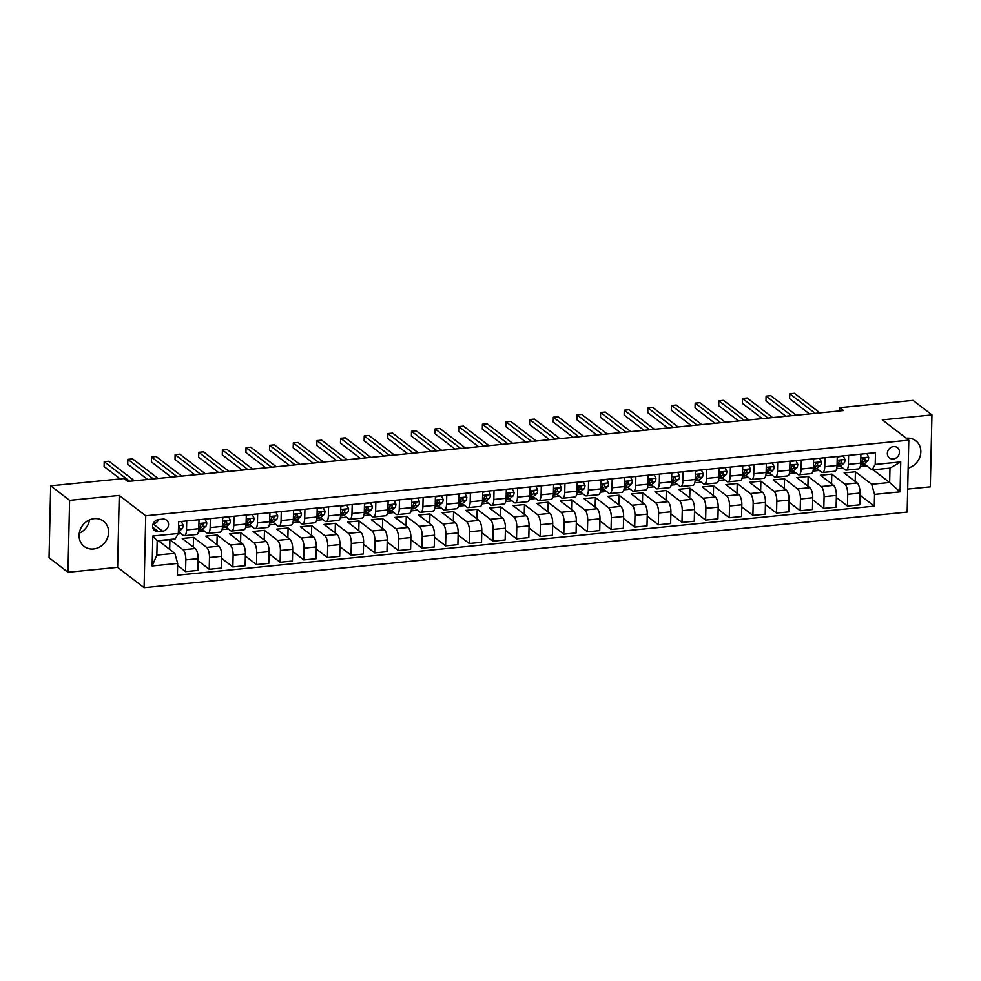 <?xml version="1.0" encoding="UTF-8"?>
<svg xmlns="http://www.w3.org/2000/svg" width="981" height="981" viewBox="0 0 981 981"><rect width="100%" height="100%" fill="white"/><g stroke="black" fill="none" stroke-linecap="round" stroke-linejoin="round"><path stroke-width="1.47" d="M908.161 468.072A15.892 14.041 127.5 0 0 920.227 455.895A15.892 14.041 127.5 0 0 915.764 440.751A15.892 14.041 127.5 0 0 906.419 438.188A15.892 14.041 127.5 0 0 906.236 438.213M94.188 518.655A15.892 14.041 127.5 0 0 80.086 530.047A15.892 14.041 127.5 0 0 84.158 546.417A15.892 14.041 127.5 0 0 93.502 548.98A15.892 14.041 127.5 0 0 107.603 537.588A15.892 14.041 127.5 0 0 103.52 521.218A15.892 14.041 127.5 0 0 94.188 518.655M893.556 446.539A6.524 5.763 127.5 0 0 887.768 451.211A6.524 5.763 127.5 0 0 889.448 457.931A6.524 5.763 127.5 0 0 893.274 458.973A6.524 5.763 127.5 0 0 899.062 454.301A6.524 5.763 127.5 0 0 897.394 447.594A6.524 5.763 127.5 0 0 893.556 446.539M907.683 489.065L930.319 486.834L931.95 414.914L913.029 400.383L839.748 407.642L839.675 410.929M144.097 587.693L907.167 512.094L908.798 440.175L145.728 515.773L144.097 587.693L117.61 567.337L119.241 495.43L69.602 500.347L67.971 572.266L117.61 567.337M67.971 572.266L49.05 557.723L50.681 485.803L69.602 500.347M50.681 485.803L123.962 478.544L127.751 481.45L843.537 410.549L839.748 407.642M158.395 531.592L162.552 531.175A6.315 5.579 127.5 0 0 168.156 526.65A6.315 5.579 127.5 0 0 166.537 520.138A6.315 5.579 127.5 0 0 162.821 519.121L158.664 519.538A6.315 5.579 127.5 0 0 153.061 524.062A6.315 5.579 127.5 0 0 154.679 530.574A6.315 5.579 127.5 0 0 158.395 531.592L152.742 527.251M177.671 563.425L152.141 565.951L152.815 536.018L178.346 533.492L175.145 538.937L157.181 540.715L156.85 555.099L174.826 553.321L177.671 563.425L177.402 575.185L874.279 506.147L859.969 495.147M873.115 469.789L889.657 482.505L889.988 468.121L872.023 469.899L875.224 464.454L875.493 452.695L178.616 521.733L178.346 533.492M875.224 464.454L900.754 461.916L900.08 491.849L874.549 494.387L874.279 506.147M931.95 414.914L882.311 419.831L908.798 440.175M119.241 495.43L145.728 515.773M79.277 533.198A15.892 14.041 127.5 0 0 89.492 519.905M872.023 469.899L864.151 463.854M848.614 455.356L848.406 464.356A8.155 2.943 84.3 0 1 846.186 470.132A8.155 2.943 84.3 0 1 845.205 469.801L840.521 466.196M824.972 457.698L824.776 466.698A8.155 2.943 84.3 0 1 822.544 472.474A8.155 2.943 84.3 0 1 821.563 472.143L816.879 468.538M801.33 460.04L801.134 469.041A8.155 2.943 84.3 0 1 798.902 474.816A8.155 2.943 84.3 0 1 797.933 474.485L793.237 470.88M777.7 462.382L777.492 471.37A8.155 2.943 84.3 0 1 775.272 477.158A8.155 2.943 84.3 0 1 774.291 476.827L769.595 473.222M754.058 464.724L753.849 473.713A8.155 2.943 84.3 0 1 751.63 479.501A8.155 2.943 84.3 0 1 750.649 479.169L745.965 475.564M730.416 467.066L730.22 476.055A8.155 2.943 84.3 0 1 727.988 481.843A8.155 2.943 84.3 0 1 727.007 481.512L722.323 477.906M706.774 469.409L706.578 478.397A8.155 2.943 84.3 0 1 704.346 484.185A8.155 2.943 84.3 0 1 703.377 483.854L698.68 480.249M683.144 471.751L682.935 480.739A8.155 2.943 84.3 0 1 680.716 486.527A8.155 2.943 84.3 0 1 679.735 486.196L675.038 482.591M659.502 474.093L659.293 483.081A8.155 2.943 84.3 0 1 657.074 488.869A8.155 2.943 84.3 0 1 656.093 488.538L651.409 484.933M635.86 476.435L635.663 485.423A8.155 2.943 84.3 0 1 633.432 491.211A8.155 2.943 84.3 0 1 632.451 490.88L627.766 487.275M612.218 478.777L612.021 487.765A8.155 2.943 84.3 0 1 609.79 493.553A8.155 2.943 84.3 0 1 608.821 493.222L604.124 489.617M588.588 481.119L588.379 490.108A8.155 2.943 84.3 0 1 586.16 495.895A8.155 2.943 84.3 0 1 585.179 495.564L580.482 491.959M564.946 483.461L564.737 492.45A8.155 2.943 84.3 0 1 562.518 498.238A8.155 2.943 84.3 0 1 561.537 497.907L556.852 494.301M541.304 485.803L541.107 494.792A8.155 2.943 84.3 0 1 538.876 500.58A8.155 2.943 84.3 0 1 537.895 500.249L533.21 496.644M517.674 488.146L517.465 497.134A8.155 2.943 84.3 0 1 515.246 502.922A8.155 2.943 84.3 0 1 514.265 502.591L509.568 498.986M494.032 490.488L493.823 499.476A8.155 2.943 84.3 0 1 491.604 505.264A8.155 2.943 84.3 0 1 490.623 504.933L485.926 501.328M470.39 492.83L470.181 501.818A8.155 2.943 84.3 0 1 467.962 507.606A8.155 2.943 84.3 0 1 466.981 507.275L462.296 503.67M446.747 495.172L446.551 504.16A8.155 2.943 84.3 0 1 444.319 509.948A8.155 2.943 84.3 0 1 443.338 509.617L438.654 506.012M423.118 497.514L422.909 506.503A8.155 2.943 84.3 0 1 420.69 512.29A8.155 2.943 84.3 0 1 419.709 511.959L415.012 508.354M399.475 499.856L399.267 508.845A8.155 2.943 84.3 0 1 397.047 514.633A8.155 2.943 84.3 0 1 396.066 514.302L391.37 510.696M375.833 502.198L375.625 511.187A8.155 2.943 84.3 0 1 373.405 516.975A8.155 2.943 84.3 0 1 372.424 516.631L367.74 513.038M352.191 504.528L351.995 513.529A8.155 2.943 84.3 0 1 349.763 519.317A8.155 2.943 84.3 0 1 348.782 518.974L344.098 515.381M328.561 506.87L328.353 515.871A8.155 2.943 84.3 0 1 326.133 521.659A8.155 2.943 84.3 0 1 325.152 521.316L320.456 517.723M304.919 509.213L304.711 518.213A8.155 2.943 84.3 0 1 302.491 524.001A8.155 2.943 84.3 0 1 301.51 523.658L296.826 520.065M281.277 511.555L281.069 520.555A8.155 2.943 84.3 0 1 278.849 526.343A8.155 2.943 84.3 0 1 277.868 526L273.184 522.407M257.635 513.897L257.439 522.898A8.155 2.943 84.3 0 1 255.207 528.685A8.155 2.943 84.3 0 1 254.226 528.342L249.542 524.749M234.005 516.239L233.797 525.24A8.155 2.943 84.3 0 1 231.577 531.028A8.155 2.943 84.3 0 1 230.596 530.684L225.9 527.091M210.363 518.581L210.155 527.582A8.155 2.943 84.3 0 1 207.935 533.37A8.155 2.943 84.3 0 1 206.954 533.026L202.27 529.433M186.721 520.923L186.525 529.924A8.155 2.943 84.3 0 1 184.293 535.712A8.155 2.943 84.3 0 1 183.312 535.368L178.628 531.776M169.676 549.372L169.897 539.697L158.554 540.825L174.826 553.321M169.897 539.697L182.993 549.752A8.155 2.943 84.3 0 1 185.838 559.857L185.568 571.616L177.622 565.51M193.318 547.03L193.539 537.355L182.184 538.483L195.28 548.538A8.155 2.943 84.3 0 1 198.137 558.643L197.868 570.402L185.568 571.616M193.539 537.355L206.623 547.41A8.155 2.943 84.3 0 1 209.48 557.515L209.211 569.274L198.088 560.727M216.948 544.688L217.169 535.013L205.826 536.141L218.922 546.196A8.155 2.943 84.3 0 1 221.767 556.301L221.51 568.06L209.211 569.274M217.169 535.013L230.265 545.068A8.155 2.943 84.3 0 1 233.122 555.172L232.853 566.932L221.718 558.385M240.59 542.346L240.811 532.671L229.468 533.799L242.565 543.854A8.155 2.943 84.3 0 1 245.409 553.958L245.14 565.718L232.853 566.932M240.811 532.671L253.907 542.726A8.155 2.943 84.3 0 1 256.752 552.83L256.495 564.59L245.36 556.043M264.232 540.004L264.453 530.329L253.11 531.457L266.194 541.512A8.155 2.943 84.3 0 1 269.052 551.616L268.782 563.376L256.495 564.59M264.453 530.329L277.549 540.384A8.155 2.943 84.3 0 1 280.394 550.488L280.125 562.248L269.002 553.701M287.874 537.662L288.095 527.986L276.74 529.115L289.836 539.17A8.155 2.943 84.3 0 1 292.694 549.274L292.424 561.034L280.125 562.248M288.095 527.986L301.179 538.042A8.155 2.943 84.3 0 1 304.036 548.146L303.767 559.906L292.645 551.359M311.504 535.319L311.725 525.644L300.382 526.772L313.479 536.828A8.155 2.943 84.3 0 1 316.323 546.932L316.054 558.692L303.767 559.906M311.725 525.644L324.821 535.7A8.155 2.943 84.3 0 1 327.679 545.804L327.409 557.564L316.274 549.017M335.146 532.977L335.367 523.302L324.024 524.43L337.121 534.486A8.155 2.943 84.3 0 1 339.966 544.59L339.696 556.35L327.409 557.564M335.367 523.302L348.463 533.357A8.155 2.943 84.3 0 1 351.308 543.462L351.051 555.221L339.916 546.675M358.788 530.635L359.009 520.96L347.666 522.088L360.75 532.143A8.155 2.943 84.3 0 1 363.608 542.248L363.338 554.007L351.051 555.221M359.009 520.96L372.106 531.015A8.155 2.943 84.3 0 1 374.95 541.12L374.681 552.879L363.559 544.332M382.431 528.293L382.651 518.618L371.296 519.746L384.393 529.801A8.155 2.943 84.3 0 1 387.237 539.906L386.98 551.665L374.681 552.879M382.651 518.618L395.735 528.673A8.155 2.943 84.3 0 1 398.593 538.777L398.323 550.537L387.201 541.99M406.06 525.951L406.281 516.276L394.938 517.404L408.035 527.459A8.155 2.943 84.3 0 1 410.88 537.563L410.61 549.323L398.323 550.537M406.281 516.276L419.377 526.331A8.155 2.943 84.3 0 1 422.235 536.435L421.965 548.195L410.831 539.648M429.703 523.609L429.923 513.934L418.58 515.062L431.665 525.117A8.155 2.943 84.3 0 1 434.522 535.221L434.252 546.981L421.965 548.195M429.923 513.934L443.02 524.001A8.155 2.943 84.3 0 1 445.865 534.093L445.607 545.853L434.473 537.306M453.345 521.267L453.565 511.591L442.21 512.72L455.307 522.775A8.155 2.943 84.3 0 1 458.164 532.879L457.894 544.639L445.607 545.853M453.565 511.591L466.662 521.659A8.155 2.943 84.3 0 1 469.507 531.751L469.237 543.511L458.115 534.964M476.987 518.924L477.207 509.249L465.852 510.378L478.949 520.433A8.155 2.943 84.3 0 1 481.794 530.537L481.536 542.297L469.237 543.511M477.207 509.249L490.292 519.317A8.155 2.943 84.3 0 1 493.149 529.409L492.879 541.169L481.757 532.622M500.617 516.582L500.837 506.907L489.494 508.035L502.591 518.091A8.155 2.943 84.3 0 1 505.436 528.195L505.166 539.955L492.879 541.169M500.837 506.907L513.934 516.975A8.155 2.943 84.3 0 1 516.779 527.067L516.521 538.827L505.387 530.28M524.259 514.24L524.479 504.565L513.137 505.693L526.221 515.748A8.155 2.943 84.3 0 1 529.078 525.853L528.808 537.613L516.521 538.827M524.479 504.565L537.576 514.633A8.155 2.943 84.3 0 1 540.421 524.725L540.151 536.484L529.029 527.937M547.901 511.898L548.121 502.223L536.766 503.351L549.863 513.406A8.155 2.943 84.3 0 1 552.72 523.511L552.45 535.27L540.151 536.484M548.121 502.223L561.206 512.29A8.155 2.943 84.3 0 1 564.063 522.383L563.793 534.142L552.671 525.595M571.543 509.556L571.751 499.881L560.409 501.009L573.505 511.064A8.155 2.943 84.3 0 1 576.35 521.169L576.092 532.928L563.793 534.142M571.751 499.881L584.848 509.948A8.155 2.943 84.3 0 1 587.705 520.04L587.435 531.8L576.313 523.253M595.173 507.214L595.393 497.539L584.051 498.667L597.147 508.722A8.155 2.943 84.3 0 1 599.992 518.826L599.722 530.586L587.435 531.8M595.393 497.539L608.49 507.606A8.155 2.943 84.3 0 1 611.335 517.698L611.077 529.458L599.943 520.911M618.815 504.872L619.036 495.197L607.693 496.325L620.777 506.38A8.155 2.943 84.3 0 1 623.634 516.484L623.364 528.244L611.077 529.458M619.036 495.197L632.132 505.264A8.155 2.943 84.3 0 1 634.977 515.356L634.707 527.116L623.585 518.569M642.457 502.53L642.678 492.854L631.323 493.983L644.419 504.038A8.155 2.943 84.3 0 1 647.276 514.142L647.006 525.902L634.707 527.116M642.678 492.854L655.762 502.922A8.155 2.943 84.3 0 1 658.619 513.014L658.349 524.774L647.227 516.227M666.099 500.187L666.307 490.512L654.965 491.64L668.061 501.696A8.155 2.943 84.3 0 1 670.906 511.8L670.648 523.56L658.349 524.774M666.307 490.512L679.404 500.58A8.155 2.943 84.3 0 1 682.261 510.672L681.991 522.432L670.857 513.885M689.729 497.845L689.95 488.17L678.607 489.298L691.703 499.354A8.155 2.943 84.3 0 1 694.548 509.458L694.278 521.218L681.991 522.432M689.95 488.17L703.046 498.238A8.155 2.943 84.3 0 1 705.891 508.33L705.633 520.089L694.499 511.542M713.371 495.503L713.592 485.828L702.249 486.956L715.333 497.011A8.155 2.943 84.3 0 1 718.19 507.116L717.92 518.875L705.633 520.089M713.592 485.828L726.688 495.895A8.155 2.943 84.3 0 1 729.533 505.988L729.263 517.747L718.141 509.2M737.013 493.161L737.234 483.498L725.879 484.614L738.975 494.669A8.155 2.943 84.3 0 1 741.832 504.774L741.562 516.533L729.263 517.747M737.234 483.498L750.318 493.553A8.155 2.943 84.3 0 1 753.175 503.645L752.905 515.405L741.783 506.858M760.655 490.819L760.864 481.156L749.521 482.272L762.617 492.327A8.155 2.943 84.3 0 1 765.462 502.431L765.205 514.191L752.905 515.405M760.864 481.156L773.96 491.211A8.155 2.943 84.3 0 1 776.817 501.303L776.547 513.063L765.413 504.516M784.285 488.477L784.506 478.814L773.163 479.93L786.259 489.985A8.155 2.943 84.3 0 1 789.104 500.089L788.834 511.849L776.547 513.063M784.506 478.814L797.602 488.869A8.155 2.943 84.3 0 1 800.447 498.973L800.189 510.721L789.055 502.174M807.927 486.135L808.148 476.472L796.805 477.588L809.889 487.655A8.155 2.943 84.3 0 1 812.746 497.747L812.476 509.507L800.189 510.721M808.148 476.472L821.244 486.527A8.155 2.943 84.3 0 1 824.089 496.631L823.819 508.379L812.697 499.832M831.569 483.792L831.79 474.13L820.435 475.245L833.531 485.313A8.155 2.943 84.3 0 1 836.388 495.405L836.119 507.165L823.819 508.379M831.79 474.13L844.874 484.185A8.155 2.943 84.3 0 1 847.731 494.289L847.461 506.049L836.339 497.49M855.199 481.45L855.42 471.787L844.077 472.903L857.173 482.971A8.155 2.943 84.3 0 1 860.018 493.063L859.761 504.823L847.461 506.049M855.42 471.787L871.692 484.283L889.657 482.505L900.08 491.849M178.076 533.958L181.093 533.664M198.407 531.947L204.735 531.322M222.049 529.605L228.365 528.98M245.691 527.263L252.007 526.638M269.321 524.921L275.649 524.295M292.963 522.579L299.291 521.953M316.605 520.237L322.921 519.611M340.248 517.894L346.563 517.269M363.877 515.552L370.205 514.927M387.52 513.21L393.847 512.585M411.162 510.868L417.477 510.243M434.804 508.526L441.119 507.9M458.434 506.184L464.761 505.558M482.076 503.842L488.403 503.216M505.718 501.499L512.033 500.874M529.36 499.157L535.675 498.532M552.99 496.815L559.317 496.19M576.632 494.485L582.959 493.848M600.274 492.143L606.589 491.506M623.916 489.801L630.231 489.163M647.546 487.459L653.873 486.821M671.188 485.117L677.515 484.491M694.83 482.775L701.145 482.149M718.46 480.432L724.787 479.807M742.102 478.09L748.429 477.465M765.744 475.748L772.059 475.123M789.386 473.406L795.701 472.781M813.016 471.064L819.343 470.439M836.658 468.722L842.986 468.096M860.3 466.38L866.615 465.754M199.02 519.709L198.812 528.71A8.155 2.943 84.3 0 1 196.592 534.486L184.293 535.712M222.65 517.367L222.454 526.368A8.155 2.943 84.3 0 1 220.222 532.143L207.935 533.37M246.292 515.025L246.084 524.026A8.155 2.943 84.3 0 1 243.864 529.801L231.577 531.028M269.934 512.683L269.726 521.684A8.155 2.943 84.3 0 1 267.506 527.459L255.207 528.685M293.577 510.341L293.368 519.341A8.155 2.943 84.3 0 1 291.149 525.117L278.849 526.343M317.206 507.999L317.01 516.999A8.155 2.943 84.3 0 1 314.778 522.775L302.491 524.001M340.848 505.656L340.64 514.657A8.155 2.943 84.3 0 1 338.42 520.433L326.133 521.659M364.491 503.314L364.282 512.315A8.155 2.943 84.3 0 1 362.063 518.103L349.763 519.317M388.133 500.972L387.924 509.973A8.155 2.943 84.3 0 1 385.705 515.761L373.405 516.975M411.762 498.63L411.566 507.631A8.155 2.943 84.3 0 1 409.335 513.419L397.047 514.633M435.405 496.288L435.196 505.289A8.155 2.943 84.3 0 1 432.977 511.076L420.69 512.29M459.047 493.946L458.838 502.946A8.155 2.943 84.3 0 1 456.619 508.734L444.319 509.948M482.677 491.604L482.48 500.604A8.155 2.943 84.3 0 1 480.249 506.392L467.962 507.606M506.319 489.261L506.122 498.262A8.155 2.943 84.3 0 1 503.891 504.05L491.604 505.264M529.961 486.919L529.752 495.92A8.155 2.943 84.3 0 1 527.533 501.708L515.246 502.922M553.603 484.577L553.394 493.578A8.155 2.943 84.3 0 1 551.175 499.366L538.876 500.58M577.233 482.235L577.036 491.236A8.155 2.943 84.3 0 1 574.805 497.024L562.518 498.238M600.875 479.893L600.679 488.894A8.155 2.943 84.3 0 1 598.447 494.682L586.16 495.895M624.517 477.551L624.308 486.551A8.155 2.943 84.3 0 1 622.089 492.339L609.79 493.553M648.159 475.209L647.951 484.209A8.155 2.943 84.3 0 1 645.731 489.997L633.432 491.211M671.789 472.867L671.593 481.867A8.155 2.943 84.3 0 1 669.361 487.655L657.074 488.869M695.431 470.524L695.222 479.525A8.155 2.943 84.3 0 1 693.003 485.313L680.716 486.527M719.073 468.182L718.865 477.183A8.155 2.943 84.3 0 1 716.645 482.971L704.346 484.185M742.715 465.852L742.507 474.841A8.155 2.943 84.3 0 1 740.287 480.629L727.988 481.843M766.345 463.51L766.149 472.499A8.155 2.943 84.3 0 1 763.917 478.287L751.63 479.501M789.987 461.168L789.779 470.157A8.155 2.943 84.3 0 1 787.559 475.944L775.272 477.158M813.629 458.826L813.421 467.814A8.155 2.943 84.3 0 1 811.201 473.602L798.902 474.816M837.271 456.484L837.063 465.472A8.155 2.943 84.3 0 1 834.843 471.26L822.544 472.474M874.549 494.387L871.692 484.283M860.901 454.142L860.705 463.13A8.155 2.943 84.3 0 1 858.473 468.918L846.186 470.132M157.181 540.715L152.815 536.018M156.85 555.099L152.141 565.951M900.754 461.916L889.988 468.121M162.552 531.175L153.11 523.928A6.315 5.579 127.5 0 0 158.64 519.538M178.616 521.757L181.338 521.487L183.14 525.178A5.396 1.95 84.3 0 1 182.147 528.698L178.934 531.53A15.586 5.616 84.3 0 1 178.383 531.91M129.676 481.266L104.207 461.695L108.928 461.217L134.409 480.8M178.444 529.139L178.542 529.053A5.396 1.95 -95.7 0 0 179.425 526.92L178.517 525.939M120.197 478.924L104.096 466.551L104.207 461.695M199.278 519.685L204.955 519.121L206.783 522.836A5.396 1.95 84.3 0 1 205.777 526.356L202.564 529.188A15.586 5.616 84.3 0 1 201.215 529.826L198.726 530.071M199.302 519.697L198.996 520.322M153.318 478.924L127.837 459.353L132.57 458.875L158.051 478.458M198.763 529.715A15.586 5.616 -95.7 0 0 198.971 529.544L202.184 526.711A5.396 1.95 -95.7 0 0 203.067 524.577L202.748 523.78M200.762 525.007L201.694 524.185A2.747 0.993 84.3 0 0 201.976 523.744L203.067 524.577C202.466 523.253 201.706 523.327 200.786 524.81A5.396 1.95 84.3 0 1 199.916 526.932L198.824 527.901M147.616 479.488L127.726 464.209L127.837 459.353M222.638 517.98L228.622 516.803L230.425 520.494A5.396 1.95 84.3 0 1 229.419 524.013L226.206 526.846A15.586 5.616 84.3 0 1 224.845 527.484L222.368 527.729M176.96 476.582L151.479 457.011L156.212 456.533L181.681 476.116M222.405 527.373A15.586 5.616 -95.7 0 0 222.613 527.202L225.826 524.369A5.396 1.95 -95.7 0 0 226.697 522.235L226.39 521.438M224.391 522.677L225.336 521.843A2.747 0.993 84.3 0 0 225.605 521.402L226.697 522.235C226.108 520.911 225.348 520.985 224.428 522.468A5.396 1.95 84.3 0 1 223.558 524.59L222.466 525.558M171.258 477.146L151.368 461.867L151.479 457.011M246.562 515L252.252 514.461L254.054 518.152A5.396 1.95 84.3 0 1 253.061 521.671L249.848 524.504A15.586 5.616 84.3 0 1 248.487 525.142L246.01 525.387M246.587 515.025L246.28 515.638M200.602 474.24L175.121 454.669L179.842 454.191L205.323 473.774M246.035 525.031A15.586 5.616 -95.7 0 0 246.256 524.86L249.468 522.027A5.396 1.95 -95.7 0 0 250.339 519.893L250.032 519.096M248.034 520.335L248.978 519.501A2.747 0.993 84.3 0 0 249.248 519.059L250.339 519.893C249.738 518.569 248.99 518.642 248.07 520.126A5.396 1.95 84.3 0 1 247.2 522.248L246.108 523.216M194.9 474.804L175.01 459.525L175.121 454.669M270.192 512.658L275.894 512.119L277.697 515.81A5.396 1.95 84.3 0 1 276.691 519.329L273.491 522.162A15.586 5.616 84.3 0 1 272.129 522.799L269.64 523.045M270.216 512.683L269.922 513.308M224.232 471.898L198.763 452.327L203.484 451.849L228.965 471.432M269.677 522.689A15.586 5.616 -95.7 0 0 269.898 522.517L273.098 519.685A5.396 1.95 -95.7 0 0 273.981 517.563L273.662 516.754M271.676 517.993L272.608 517.159A2.747 0.993 84.3 0 0 272.89 516.717L273.981 517.563C273.38 516.227 272.62 516.3 271.712 517.784A5.396 1.95 84.3 0 1 270.83 519.905L269.75 520.874M218.542 472.462L198.653 457.183L198.763 452.327M293.834 510.316L299.512 509.752L301.339 513.468A5.396 1.95 84.3 0 1 300.333 516.987L297.12 519.82A15.586 5.616 84.3 0 1 295.772 520.457L293.282 520.703M293.859 510.341L293.552 510.966M247.874 469.556L222.393 449.985L227.126 449.506L252.608 469.09M293.319 520.347A15.586 5.616 -95.7 0 0 293.527 520.175L296.74 517.343A5.396 1.95 -95.7 0 0 297.611 515.221L297.304 514.412M295.318 515.65L296.25 514.817A2.747 0.993 84.3 0 0 296.532 514.375L297.611 515.221C297.022 513.885 296.262 513.958 295.342 515.442A5.396 1.95 84.3 0 1 294.472 517.563L293.38 518.532M242.172 470.12L222.282 454.841L222.393 449.985M317.194 508.624L323.178 507.435L324.981 511.126A5.396 1.95 84.3 0 1 323.975 514.645L320.762 517.478A15.586 5.616 84.3 0 1 319.401 518.115L316.924 518.36M271.516 467.214L246.035 447.643L250.768 447.177L276.237 466.748M316.961 518.005A15.586 5.616 -95.7 0 0 317.17 517.833L320.382 515A5.396 1.95 -95.7 0 0 321.253 512.879L320.946 512.082M318.948 513.308L319.892 512.474A2.747 0.993 84.3 0 0 320.162 512.033L321.253 512.879C320.664 511.542 319.904 511.616 318.984 513.1A5.396 1.95 84.3 0 1 318.114 515.221L317.022 516.19M265.814 467.778L245.924 452.499L246.035 447.643M340.836 506.282L346.784 505.068L348.611 508.796A5.396 1.95 84.3 0 1 347.617 512.303L344.405 515.135A15.586 5.616 84.3 0 1 343.043 515.773L340.566 516.018M295.158 464.871L269.677 445.3L274.398 444.834L299.879 464.405M340.591 515.675A15.586 5.616 -95.7 0 0 340.812 515.491L344.024 512.658A5.396 1.95 -95.7 0 0 344.895 510.537L344.576 509.74M342.59 510.966L343.534 510.132A2.747 0.993 84.3 0 0 343.804 509.691L344.895 510.537C344.294 509.2 343.546 509.274 342.627 510.758A5.396 1.95 84.3 0 1 341.756 512.879L340.665 513.848M289.456 465.435L269.567 450.156L269.677 445.3M364.478 503.94L370.45 502.75L372.253 506.454A5.396 1.95 84.3 0 1 371.247 509.961L368.047 512.793A15.586 5.616 84.3 0 1 366.686 513.431L364.196 513.676M318.788 462.529L293.319 442.958L298.04 442.492L323.522 462.063M364.233 513.333A15.586 5.616 -95.7 0 0 364.454 513.149L367.654 510.316A5.396 1.95 -95.7 0 0 368.537 508.195L368.218 507.398M366.232 508.624L367.164 507.79A2.747 0.993 84.3 0 0 367.446 507.349L368.537 508.195C367.936 506.858 367.176 506.932 366.269 508.416A5.396 1.95 84.3 0 1 365.386 510.537L364.307 511.506M313.098 463.093L293.209 447.814L293.319 442.958M388.39 500.948L394.092 500.408L395.895 504.111A5.396 1.95 84.3 0 1 394.889 507.618L391.677 510.451A15.586 5.616 84.3 0 1 390.328 511.089L387.838 511.334M388.415 500.972L388.108 501.598M342.43 460.187L316.949 440.616L321.682 440.15L347.164 459.721M387.875 510.991A15.586 5.616 -95.7 0 0 388.084 510.807L391.296 507.974A5.396 1.95 -95.7 0 0 392.167 505.853L391.86 505.056M389.862 506.282L390.806 505.448A2.747 0.993 84.3 0 0 391.088 505.007L392.167 505.853C391.578 504.516 390.818 504.59 389.898 506.073A5.396 1.95 84.3 0 1 389.028 508.195L387.936 509.164M336.728 460.751L316.838 445.472L316.949 440.616M412.032 498.606L417.698 498.041L419.537 501.769A5.396 1.95 84.3 0 1 418.531 505.276L415.319 508.109A15.586 5.616 84.3 0 1 413.957 508.747L411.48 508.992M412.057 498.63L411.75 499.255M366.072 457.845L340.591 438.274L345.324 437.808L370.793 457.379M411.505 508.649A15.586 5.616 -95.7 0 0 411.726 508.465L414.938 505.632A5.396 1.95 -95.7 0 0 415.809 503.511L415.503 502.713M413.504 503.94L414.448 503.106A2.747 0.993 84.3 0 0 414.718 502.664L415.809 503.511C415.208 502.174 414.46 502.247 413.541 503.731A5.396 1.95 84.3 0 1 412.67 505.865L411.579 506.821M360.37 458.409L340.481 443.13L340.591 438.274M435.392 496.913L441.364 495.724L443.167 499.427A5.396 1.95 84.3 0 1 442.173 502.934L438.961 505.767A15.586 5.616 84.3 0 1 437.6 506.404L435.123 506.65M389.715 455.503L364.233 435.932L368.954 435.466L394.436 455.037M435.147 506.306A15.586 5.616 -95.7 0 0 435.368 506.122L438.581 503.29A5.396 1.95 -95.7 0 0 439.451 501.168L439.132 500.371M437.146 501.598L438.09 500.764A2.747 0.993 84.3 0 0 438.36 500.322L439.451 501.168C438.85 499.832 438.102 499.918 437.183 501.389A5.396 1.95 84.3 0 1 436.312 503.523L435.221 504.479M384.012 456.067L364.123 440.788L364.233 435.932M459.304 493.921L464.982 493.357L466.809 497.085A5.396 1.95 84.3 0 1 465.803 500.592L462.603 503.425A15.586 5.616 84.3 0 1 461.242 504.062L458.752 504.308M459.329 493.946L459.034 494.571M413.344 453.161L387.863 433.59L392.596 433.124L418.078 452.695M458.789 503.964A15.586 5.616 -95.7 0 0 459.01 503.78L462.21 500.948A5.396 1.95 -95.7 0 0 463.093 498.826L462.774 498.029M460.788 499.255L461.72 498.422A2.747 0.993 84.3 0 0 462.002 497.98L463.093 498.826C462.492 497.49 461.732 497.575 460.825 499.047A5.396 1.95 84.3 0 1 459.942 501.181L458.863 502.137M407.642 453.725L387.753 438.446L387.863 433.59M482.664 492.229L488.648 491.04L490.451 494.743A5.396 1.95 84.3 0 1 489.445 498.25L486.233 501.083A15.586 5.616 84.3 0 1 484.884 501.72L482.394 501.965M436.986 450.819L411.505 431.248L416.238 430.782L441.72 450.353M482.431 501.622A15.586 5.616 -95.7 0 0 482.64 501.438L485.853 498.606A5.396 1.95 -95.7 0 0 486.723 496.484L486.417 495.687M484.418 496.913L485.362 496.079A2.747 0.993 84.3 0 0 485.644 495.638L486.723 496.484C486.135 495.147 485.374 495.233 484.455 496.705A5.396 1.95 84.3 0 1 483.584 498.839L482.493 499.795M431.284 451.383L411.395 436.104L411.505 431.248M506.588 489.237L512.278 488.697L514.081 492.401A5.396 1.95 84.3 0 1 513.088 495.908L509.875 498.74A15.586 5.616 84.3 0 1 508.514 499.378L506.037 499.623M506.613 489.261L506.306 489.887M460.629 448.476L435.147 428.905L439.88 428.439L465.35 448.01M506.061 499.28A15.586 5.616 -95.7 0 0 506.282 499.096L509.495 496.263A5.396 1.95 -95.7 0 0 510.365 494.142L510.059 493.345M508.06 494.571L509.004 493.737A2.747 0.993 84.3 0 0 509.274 493.296L510.365 494.142C509.764 492.805 509.016 492.891 508.097 494.363A5.396 1.95 84.3 0 1 507.226 496.496L506.135 497.453M454.926 449.04L435.037 433.761L435.147 428.905M530.218 486.895L535.92 486.355L537.723 490.059A5.396 1.95 84.3 0 1 536.73 493.566L533.517 496.398A15.586 5.616 84.3 0 1 532.156 497.036L529.679 497.281M530.255 486.919L529.948 487.545M484.271 446.134L458.789 426.563L463.51 426.097L488.992 445.668M529.703 496.938A15.586 5.616 -95.7 0 0 529.924 496.754L533.137 493.921A5.396 1.95 -95.7 0 0 534.007 491.8L533.689 491.003M531.702 492.229L532.634 491.395A2.747 0.993 84.3 0 0 532.916 490.966L534.007 491.8C533.406 490.463 532.646 490.549 531.739 492.021A5.396 1.95 84.3 0 1 530.868 494.154L529.777 495.111M478.569 446.698L458.679 431.419L458.789 426.563M553.86 484.553L559.538 483.989L561.365 487.716A5.396 1.95 84.3 0 1 560.359 491.223L557.159 494.056A15.586 5.616 84.3 0 1 555.798 494.694L553.309 494.951M553.885 484.577L553.591 485.203M507.9 443.792L482.419 424.221L487.152 423.755L512.634 443.326M553.345 494.596A15.586 5.616 -95.7 0 0 553.566 494.412L556.767 491.579A5.396 1.95 -95.7 0 0 557.649 489.458L557.331 488.661M555.344 489.887L556.276 489.053A2.747 0.993 84.3 0 0 556.558 488.624L557.649 489.458C557.049 488.121 556.288 488.207 555.381 489.678A5.396 1.95 84.3 0 1 554.498 491.812L553.419 492.769M502.198 444.356L482.309 429.077L482.419 424.221M577.22 482.86L583.18 481.646L585.007 485.374A5.396 1.95 84.3 0 1 584.002 488.881L580.789 491.714A15.586 5.616 84.3 0 1 579.44 492.352L576.951 492.609M531.543 441.45L506.061 421.879L510.794 421.413L536.276 440.984M576.987 492.254A15.586 5.616 -95.7 0 0 577.196 492.07L580.409 489.237A5.396 1.95 -95.7 0 0 581.279 487.116L580.973 486.318M578.974 487.545L579.918 486.711A2.747 0.993 84.3 0 0 580.2 486.282L581.279 487.116C580.691 485.791 579.93 485.865 579.011 487.336A5.396 1.95 84.3 0 1 578.14 489.47L577.049 490.426M525.841 442.014L505.951 426.735L506.061 421.879M600.863 480.518L606.834 479.329L608.637 483.032A5.396 1.95 84.3 0 1 607.644 486.539L604.431 489.372A15.586 5.616 84.3 0 1 603.07 490.01L600.593 490.267M555.185 439.108L529.703 419.537L534.424 419.071L559.906 438.642M600.617 489.911A15.586 5.616 -95.7 0 0 600.838 489.727L604.051 486.895A5.396 1.95 -95.7 0 0 604.921 484.773L604.615 483.976M602.616 485.203L603.56 484.369A2.747 0.993 84.3 0 0 603.83 483.94L604.921 484.773C604.321 483.449 603.573 483.523 602.653 484.994A5.396 1.95 84.3 0 1 601.782 487.128L600.691 488.084M549.483 439.672L529.593 424.393L529.703 419.537M624.774 477.526L630.476 476.987L632.279 480.69A5.396 1.95 84.3 0 1 631.286 484.197L628.073 487.03A15.586 5.616 84.3 0 1 626.712 487.68L624.235 487.925M624.811 477.551L624.505 478.176M578.815 436.766L553.345 417.195L558.066 416.729L583.548 436.3M624.259 487.569A15.586 5.616 -95.7 0 0 624.48 487.398L627.693 484.553A5.396 1.95 -95.7 0 0 628.563 482.431L628.245 481.634M626.258 482.86L627.19 482.027A2.747 0.993 84.3 0 0 627.472 481.597L628.563 482.431C627.963 481.107 627.202 481.18 626.295 482.652A5.396 1.95 84.3 0 1 625.412 484.786L624.333 485.742M573.125 437.33L553.235 422.051L553.345 417.195M648.416 475.184L654.119 474.645L655.921 478.348A5.396 1.95 84.3 0 1 654.916 481.855L651.703 484.7A15.586 5.616 84.3 0 1 650.354 485.337L647.865 485.583M648.441 475.209L648.147 475.834M602.457 434.424L576.975 414.853L581.708 414.387L607.19 433.958M647.901 485.227A15.586 5.616 -95.7 0 0 648.11 485.055L651.323 482.211A5.396 1.95 -95.7 0 0 652.206 480.089L651.887 479.292M649.9 480.518L650.832 479.684A2.747 0.993 84.3 0 0 651.114 479.255L652.206 480.089C651.605 478.765 650.844 478.838 649.937 480.31A5.396 1.95 84.3 0 1 649.054 482.444L647.975 483.4M596.755 434.988L576.865 419.709L576.975 414.853M672.059 472.842L677.736 472.278L679.563 476.006A5.396 1.95 84.3 0 1 678.558 479.513L675.345 482.358A15.586 5.616 84.3 0 1 673.996 482.995L671.507 483.241M672.083 472.867L671.777 473.492M626.099 432.081L600.617 412.51L605.351 412.045L630.832 431.615M671.544 482.885A15.586 5.616 -95.7 0 0 671.752 482.713L674.965 479.868A5.396 1.95 -95.7 0 0 675.835 477.747L675.529 476.95M673.53 478.176L674.474 477.342A2.747 0.993 84.3 0 0 674.756 476.913L675.835 477.747C675.247 476.423 674.487 476.496 673.567 477.968A5.396 1.95 84.3 0 1 672.696 480.101L671.605 481.058M620.397 432.646L600.507 417.366L600.617 412.51M695.419 471.15L701.39 469.96L703.193 473.664A5.396 1.95 84.3 0 1 702.2 477.171L698.987 480.016A15.586 5.616 84.3 0 1 697.626 480.653L695.149 480.898M649.741 429.739L624.259 410.168L628.98 409.702L654.462 429.273M695.173 480.543A15.586 5.616 -95.7 0 0 695.394 480.371L698.607 477.526A5.396 1.95 -95.7 0 0 699.478 475.405L699.171 474.608M697.172 475.834L698.116 475A2.747 0.993 84.3 0 0 698.386 474.571L699.478 475.405C698.877 474.081 698.129 474.154 697.209 475.626A5.396 1.95 84.3 0 1 696.338 477.759L695.247 478.716M644.039 430.303L624.149 415.024L624.259 410.168M719.331 468.158L725.008 467.606L726.835 471.321A5.396 1.95 84.3 0 1 725.842 474.829L722.629 477.673A15.586 5.616 84.3 0 1 721.268 478.311L718.791 478.556M719.355 468.182L719.061 468.808M673.371 427.397L647.901 407.826L652.623 407.36L678.104 426.931M718.815 478.201A15.586 5.616 -95.7 0 0 719.036 478.029L722.249 475.184A5.396 1.95 -95.7 0 0 723.12 473.063L722.801 472.266M720.814 473.492L721.746 472.658A2.747 0.993 84.3 0 0 722.028 472.229L723.12 473.063C722.519 471.738 721.758 471.812 720.851 473.283A5.396 1.95 84.3 0 1 719.968 475.417L718.889 476.374M667.681 427.961L647.791 412.682L647.901 407.826M742.973 465.816L748.675 465.276L750.477 468.979A5.396 1.95 84.3 0 1 749.472 472.486L746.259 475.331A15.586 5.616 84.3 0 1 744.91 475.969L742.421 476.214M742.997 465.84L742.691 466.466M697.013 425.055L671.531 405.484L676.265 405.018L701.746 424.589M742.458 475.859A15.586 5.616 -95.7 0 0 742.666 475.687L745.879 472.842A5.396 1.95 -95.7 0 0 746.762 470.721L746.443 469.924M744.456 471.15L745.388 470.316A2.747 0.993 84.3 0 0 745.67 469.887L746.762 470.721C746.161 469.396 745.401 469.47 744.481 470.941A5.396 1.95 84.3 0 1 743.61 473.075L742.519 474.031M691.311 425.619L671.421 410.34L671.531 405.484M766.615 463.473L772.292 462.922L774.119 466.637A5.396 1.95 84.3 0 1 773.114 470.144L769.901 472.989A15.586 5.616 84.3 0 1 768.552 473.627L766.063 473.872M766.639 463.498L766.333 464.123M720.655 422.713L695.173 403.142L699.907 402.676L725.376 422.247M766.1 473.516A15.586 5.616 -95.7 0 0 766.308 473.345L769.521 470.5A5.396 1.95 -95.7 0 0 770.392 468.378L770.085 467.581M768.086 468.808L769.03 467.974A2.747 0.993 84.3 0 0 769.3 467.545L770.392 468.378C769.803 467.054 769.043 467.128 768.123 468.599A5.396 1.95 84.3 0 1 767.252 470.733L766.161 471.689M714.953 423.277L695.063 407.998L695.173 403.142M789.975 461.781L795.947 460.592L797.749 464.295A5.396 1.95 84.3 0 1 796.756 467.802L793.543 470.647A15.586 5.616 84.3 0 1 792.182 471.285L789.705 471.53M744.297 420.371L718.815 400.8L723.537 400.334L749.018 419.905M789.73 471.174A15.586 5.616 -95.7 0 0 789.95 471.003L793.163 468.17A5.396 1.95 -95.7 0 0 794.034 466.036L793.727 465.239M791.728 466.466L792.673 465.632A2.747 0.993 84.3 0 0 792.942 465.202L794.034 466.036C793.433 464.712 792.685 464.786 791.765 466.257A5.396 1.95 84.3 0 1 790.894 468.391L789.803 469.347M738.595 420.935L718.705 405.656L718.815 400.8M813.887 458.789L819.564 458.237L821.391 461.953A5.396 1.95 84.3 0 1 820.386 465.472L817.185 468.305A15.586 5.616 84.3 0 1 815.824 468.943L813.347 469.188M813.911 458.814L813.617 459.439M767.927 418.029L742.458 398.458L747.179 397.992L772.66 417.563M813.372 468.832A15.586 5.616 -95.7 0 0 813.592 468.66L816.793 465.828A5.396 1.95 -95.7 0 0 817.676 463.694L817.357 462.897M815.37 464.123L816.302 463.29A2.747 0.993 84.3 0 0 816.584 462.86L817.676 463.694C817.075 462.37 816.315 462.443 815.407 463.915A5.396 1.95 84.3 0 1 814.524 466.049L813.445 467.005M762.237 418.593L742.347 403.314L742.458 398.458M837.247 457.097L843.206 455.895L845.033 459.611A5.396 1.95 84.3 0 1 844.028 463.13L840.815 465.963A15.586 5.616 84.3 0 1 839.466 466.6L836.977 466.846M791.569 415.686L766.087 396.116L770.821 395.65L796.302 415.221M837.014 466.49A15.586 5.616 -95.7 0 0 837.222 466.318L840.435 463.486A5.396 1.95 -95.7 0 0 841.318 461.352L840.999 460.555M839.013 461.781L839.944 460.947A2.747 0.993 84.3 0 0 840.227 460.518L841.318 461.352C840.717 460.028 839.957 460.101 839.037 461.573A5.396 1.95 84.3 0 1 838.166 463.706L837.075 464.663M785.867 416.263L765.977 400.971L766.087 396.116M861.171 454.105L866.873 453.565L868.676 457.269A5.396 1.95 84.3 0 1 867.67 460.788L864.457 463.621A15.586 5.616 84.3 0 1 863.096 464.258L860.619 464.504M861.195 454.129L860.889 454.755M815.211 413.344L789.73 393.773L794.463 393.307L819.932 412.878M860.656 464.148A15.586 5.616 -95.7 0 0 860.864 463.976L864.077 461.144A5.396 1.95 -95.7 0 0 864.948 459.01L864.641 458.213M862.642 459.439L863.587 458.605A2.747 0.993 84.3 0 0 863.856 458.176L864.948 459.01C864.359 457.686 863.599 457.759 862.679 459.231A5.396 1.95 84.3 0 1 861.808 461.364L860.717 462.321M809.509 413.921L789.619 398.629L789.73 393.773M195.28 548.538L182.993 549.752M218.922 546.196L206.623 547.41M242.565 543.854L230.265 545.068M266.194 541.512L253.907 542.726M289.836 539.17L277.549 540.384M313.479 536.828L301.179 538.042M337.121 534.486L324.821 535.7M360.75 532.143L348.463 533.357M384.393 529.801L372.106 531.015M408.035 527.459L395.735 528.673M431.665 525.117L419.377 526.331M455.307 522.775L443.02 524.001M478.949 520.433L466.662 521.659M502.591 518.091L490.292 519.317M526.221 515.748L513.934 516.975M549.863 513.406L537.576 514.633M573.505 511.064L561.206 512.29M597.147 508.722L584.848 509.948M620.777 506.38L608.49 507.606M644.419 504.038L632.132 505.264M668.061 501.696L655.762 502.922M691.703 499.354L679.404 500.58M715.333 497.011L703.046 498.238M738.975 494.669L726.688 495.895M762.617 492.327L750.318 493.553M786.259 489.985L773.96 491.211M809.889 487.655L797.602 488.869M833.531 485.313L821.244 486.527M857.173 482.971L844.874 484.185M198.137 558.643L185.838 559.857M198.812 528.71L186.525 529.924M222.454 526.368L210.155 527.582M221.767 556.301L209.48 557.515M246.084 524.026L233.797 525.24M245.409 553.958L233.122 555.172M269.726 521.684L257.439 522.898M269.052 551.616L256.752 552.83M293.368 519.341L281.069 520.555M292.694 549.274L280.394 550.488M317.01 516.999L304.711 518.213M316.323 546.932L304.036 548.146M340.64 514.657L328.353 515.871M339.966 544.59L327.679 545.804M364.282 512.315L351.995 513.529M363.608 542.248L351.308 543.462M387.924 509.973L375.625 511.187M387.237 539.906L374.95 541.12M411.566 507.631L399.267 508.845M410.88 537.563L398.593 538.777M435.196 505.289L422.909 506.503M434.522 535.221L422.235 536.435M458.838 502.946L446.551 504.16M458.164 532.879L445.865 534.093M482.48 500.604L470.181 501.818M481.794 530.537L469.507 531.751M506.122 498.262L493.823 499.476M505.436 528.195L493.149 529.409M529.752 495.92L517.465 497.134M529.078 525.853L516.779 527.067M553.394 493.578L541.107 494.792M552.72 523.511L540.421 524.725M577.036 491.236L564.737 492.45M576.35 521.169L564.063 522.383M600.679 488.894L588.379 490.108M599.992 518.826L587.705 520.04M624.308 486.551L612.021 487.765M623.634 516.484L611.335 517.698M647.951 484.209L635.663 485.423M647.276 514.142L634.977 515.356M671.593 481.867L659.293 483.081M670.906 511.8L658.619 513.014M695.222 479.525L682.935 480.739M694.548 509.458L682.261 510.672M718.865 477.183L706.578 478.397M718.19 507.116L705.891 508.33M742.507 474.841L730.22 476.055M741.832 504.774L729.533 505.988M766.149 472.499L753.849 473.713M765.462 502.431L753.175 503.645M789.779 470.157L777.492 471.37M789.104 500.089L776.817 501.303M813.421 467.814L801.134 469.041M812.746 497.747L800.447 498.973M837.063 465.472L824.776 466.698M836.388 495.405L824.089 496.631M860.705 463.13L848.406 464.356M860.018 493.063L847.731 494.289M183.091 525.093L178.53 525.546M182.147 528.698L178.542 529.053M178.517 526.233L179.425 526.92M206.733 522.75L198.935 523.523M202.564 529.188L198.971 529.544M199.916 526.932L198.849 527.042M205.777 526.356L202.184 526.711M230.376 520.408L222.564 521.181M226.206 526.846L222.613 527.202M223.558 524.59L222.491 524.7M229.419 524.013L225.826 524.369M254.018 518.066L246.206 518.839M249.848 524.504L246.256 524.86M247.2 522.248L246.133 522.358M253.061 521.671L249.468 522.027M277.648 515.724L269.849 516.496M273.491 522.162L269.898 522.517M270.83 519.905L269.763 520.016M276.691 519.329L273.098 519.685M301.29 513.382L293.491 514.154M297.12 519.82L293.527 520.175M294.472 517.563L293.405 517.674M300.333 516.987L296.74 517.343M324.932 511.04L317.121 511.812M320.762 517.478L317.17 517.833M318.114 515.221L317.047 515.332M323.975 514.645L320.382 515M348.574 508.698L340.763 509.47M344.405 515.135L340.812 515.491M341.756 512.879L340.677 512.989M347.617 512.303L344.024 512.658M372.204 506.355L364.405 507.128M368.047 512.793L364.454 513.149M365.386 510.537L364.319 510.647M371.247 509.961L367.654 510.316M395.846 504.013L388.035 504.786M391.677 510.451L388.084 510.807M389.028 508.195L387.961 508.305M394.889 507.618L391.296 507.974M419.488 501.671L411.677 502.444M415.319 508.109L411.726 508.465M412.67 505.865L411.603 505.963M418.531 505.276L414.938 505.632M443.13 499.329L435.319 500.102M438.961 505.767L435.368 506.122M436.312 503.523L435.233 503.621M442.173 502.934L438.581 503.29M466.76 496.987L458.961 497.759M462.603 503.425L459.01 503.78M459.942 501.181L458.875 501.279M465.803 500.592L462.21 500.948M490.402 494.645L482.591 495.417M486.233 501.083L482.64 501.438M483.584 498.839L482.517 498.937M489.445 498.25L485.853 498.606M514.044 492.303L506.233 493.075M509.875 498.74L506.282 499.096M507.226 496.496L506.159 496.594M513.088 495.908L509.495 496.263M537.686 489.96L529.875 490.733M533.517 496.398L529.924 496.754M530.868 494.154L529.789 494.252M536.73 493.566L533.137 493.921M561.316 487.618L553.517 488.391M557.159 494.056L553.566 494.412M554.498 491.812L553.431 491.91M560.359 491.223L556.767 491.579M584.958 485.276L577.147 486.049M580.789 491.714L577.196 492.07M578.14 489.47L577.073 489.568M584.002 488.881L580.409 489.237M608.6 482.934L600.789 483.707M604.431 489.372L600.838 489.727M601.782 487.128L600.715 487.226M607.644 486.539L604.051 486.895M632.242 480.592L624.431 481.364M628.073 487.03L624.48 487.398M625.412 484.786L624.345 484.884M631.286 484.197L627.693 484.553M655.872 478.25L648.073 479.022M651.703 484.7L648.11 485.055M649.054 482.444L647.987 482.542M654.916 481.855L651.323 482.211M679.514 475.908L671.703 476.68M675.345 482.358L671.752 482.713M672.696 480.101L671.629 480.2M678.558 479.513L674.965 479.868M703.156 473.565L695.345 474.338M698.987 480.016L695.394 480.371M696.338 477.759L695.271 477.857M702.2 477.171L698.607 477.526M726.786 471.223L718.987 471.996M722.629 477.673L719.036 478.029M719.968 475.417L718.901 475.515M725.842 474.829L722.249 475.184M750.428 468.881L742.629 469.654M746.259 475.331L742.666 475.687M743.61 473.075L742.543 473.173M749.472 472.486L745.879 472.842M774.07 466.539L766.259 467.312M769.901 472.989L766.308 473.345M767.252 470.733L766.186 470.831M773.114 470.144L769.521 470.5M797.712 464.197L789.901 464.969M793.543 470.647L789.95 471.003M790.894 468.391L789.828 468.489M796.756 467.802L793.163 468.17M821.342 461.855L813.543 462.627M817.185 468.305L813.592 468.66M814.524 466.049L813.457 466.147M820.386 465.472L816.793 465.828M844.984 459.513L837.185 460.285M840.815 465.963L837.222 466.318M838.166 463.706L837.1 463.817M844.028 463.13L840.435 463.486M868.626 457.171L860.815 457.955M864.457 463.621L860.864 463.976M861.808 461.364L860.742 461.475M867.67 460.788L864.077 461.144"/></g></svg>
